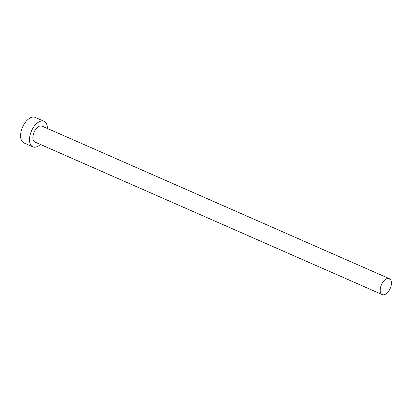 <?xml version="1.0" encoding="UTF-8"?>
<svg xmlns="http://www.w3.org/2000/svg" width="412" height="412" viewBox="0 0 412 412"><rect width="100%" height="100%" fill="white"/><g stroke="black" fill="none" stroke-linecap="round" stroke-linejoin="round"><path stroke-width="0.62" d="M380.204 289.806A8.719 4.774 113.7 0 0 382.295 294.611A8.719 4.774 113.7 0 0 388.119 291.943A8.719 4.774 113.7 0 0 391.4 283.446A8.719 4.774 113.7 0 0 389.309 278.646A8.719 4.774 113.7 0 0 383.484 281.308A8.719 4.774 113.7 0 0 380.204 289.806M389.309 278.646L41.967 126.093A8.719 4.774 113.7 0 0 36.148 128.755A8.719 4.774 113.7 0 0 32.867 137.253A8.719 4.774 113.7 0 0 34.958 142.058L382.295 294.611M47.426 128.487A13.951 7.637 113.7 0 0 44.074 121.303A13.951 7.637 113.7 0 0 34.757 125.567A13.951 7.637 113.7 0 0 29.504 139.158A13.951 7.637 113.7 0 0 32.852 146.847A13.951 7.637 113.7 0 0 40.417 144.458M44.074 121.303L35.169 117.389A13.951 7.637 113.7 0 0 25.853 121.653A13.951 7.637 113.7 0 0 20.6 135.249A13.951 7.637 113.7 0 0 23.948 142.933L32.852 146.847"/></g></svg>
